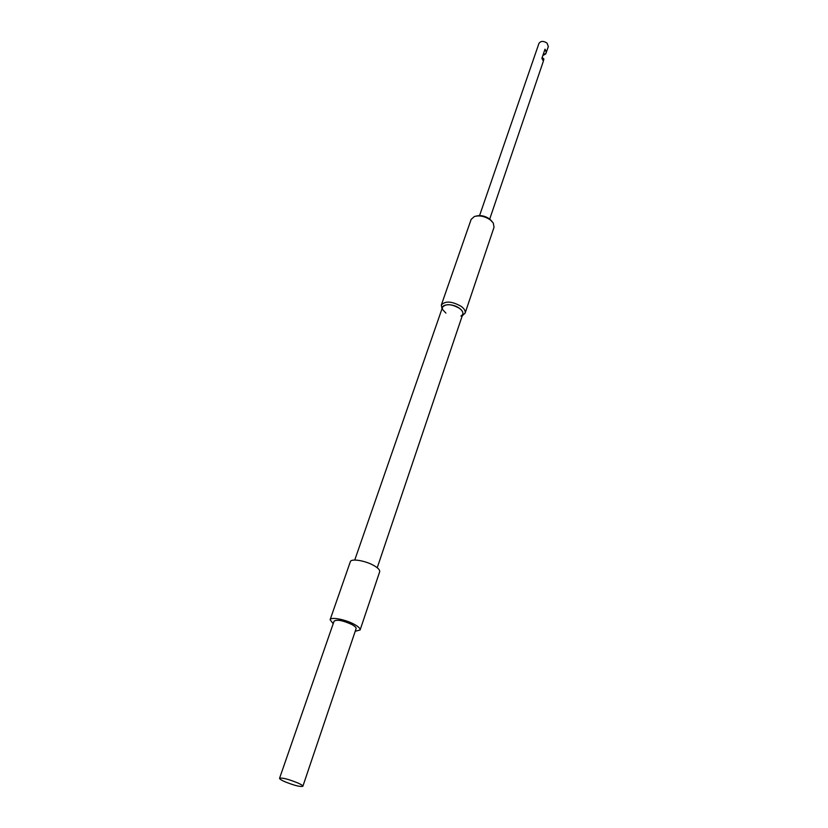 <?xml version="1.0" encoding="UTF-8"?>
<svg xmlns="http://www.w3.org/2000/svg" width="828" height="828" viewBox="0 0 828 828"><rect width="100%" height="100%" fill="white"/><g stroke="black" fill="none" stroke-linecap="round" stroke-linejoin="round"><path stroke-width="1.24" d="M542.857 55.466L544.317 54.348L543.303 54.162M479.567 215.57L538.966 43.377C540.777 40.872 543.478 40.789 547.07 43.118L548.333 46.575L546.035 53.127M489.721 219.037L543.158 61.789L543.892 59.005L543.271 60.837L541.874 58.353L545 49.183L546.387 51.678L545.652 53.83L543.313 54.13M546.273 52.64L545.652 53.83M460.906 316.048C463.98 314.205 463.514 311.639 459.519 308.358C452.295 302.748 439.337 304 442.887 309.879L445.888 313.077M442.017 308.709L441.324 305.056C445.247 300.719 451.891 301.164 461.248 306.391C464.394 308.792 465.667 311.059 465.098 313.191L462.293 315.654M476.307 216.025C480.82 214.969 485.322 215.994 489.834 219.13L492.008 221.407M465.098 313.191L494.037 227.234L493.26 222.991L490.538 220.072C485.063 216.294 479.671 215.114 474.361 216.512L471.142 219.389L441.324 305.056M545.766 53.944L542.837 55.507M546.387 51.678L544.669 50.135M543.892 59.005L542.174 57.463M284.584 781.601C294.126 785.441 300.222 786.993 302.862 786.269C302.944 785.627 301.299 784.53 297.925 782.998C288.31 779.127 282.193 777.554 279.553 778.289C279.491 778.951 281.168 780.059 284.584 781.601M302.862 786.269L356.102 628.649C356.33 627.583 354.891 626.196 351.807 624.488C342.875 620.441 336.975 619.313 334.098 621.114L279.553 778.289M355.212 631.267L360.108 629.994C360.418 628.545 358.472 626.651 354.26 624.333C345.462 619.437 330.631 616.643 330.113 619.717L333.198 623.732M360.108 629.994L379.679 571.755C380.052 570.119 378.21 568.091 374.142 565.7C365.624 560.639 351.01 558.227 350.337 561.715L330.113 619.717M377.216 567.739L462.811 314.154C463.297 312.332 462.2 310.396 459.519 308.358C451.55 303.907 445.888 303.524 442.545 307.209L354.746 560.049M462.314 315.603L462.852 315.427"/></g></svg>
